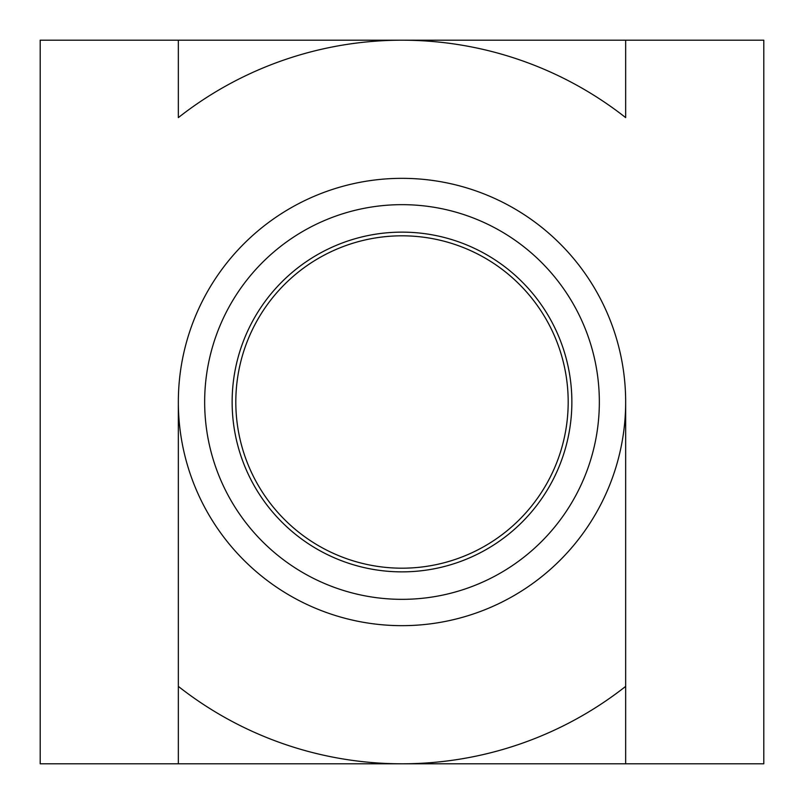 <?xml version="1.0" encoding="UTF-8"?>
<svg xmlns="http://www.w3.org/2000/svg" width="804" height="804" viewBox="0 0 804 804"><rect width="100%" height="100%" fill="white"/><g stroke="black" fill="none" stroke-linecap="round" stroke-linejoin="round"><path stroke-width="1.21" d="M204.658 402A197.342 197.342 0 0 0 402 599.342A197.342 197.342 0 0 0 599.342 402A197.342 197.342 0 0 0 402 204.658A197.342 197.342 0 0 0 204.658 402M571.865 402A169.865 169.865 0 0 1 402 571.865A169.865 169.865 0 0 1 232.135 402A169.865 169.865 0 0 1 402 232.135A169.865 169.865 0 0 1 571.865 402M568.187 402A166.187 166.187 0 0 0 402 235.813A166.187 166.187 0 0 0 235.813 402A166.187 166.187 0 0 0 402 568.187A166.187 166.187 0 0 0 568.187 402M178.337 40.2L178.337 117.615A361.8 361.8 0 0 1 625.663 117.615L625.663 40.2L40.2 40.2L40.2 763.8L402 763.8A361.8 361.8 0 0 1 178.337 686.385L178.337 763.8M625.663 763.8L625.663 402A223.663 223.663 0 0 1 402 625.663A223.663 223.663 0 0 1 178.337 402A223.663 223.663 0 0 1 402 178.337A223.663 223.663 0 0 1 625.663 402L625.663 686.385A361.8 361.8 0 0 1 402 763.8L763.8 763.8L763.8 40.2L625.663 40.2M178.337 402L178.337 686.385L178.337 402"/></g></svg>
